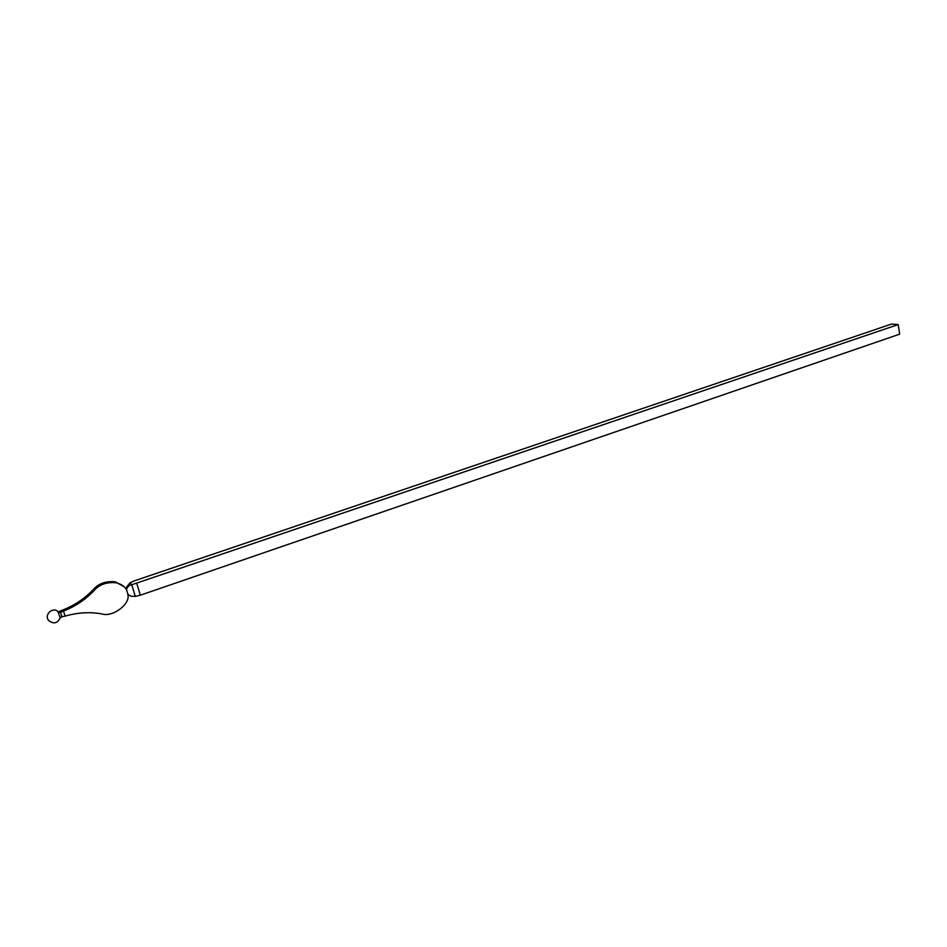 <?xml version="1.0" encoding="UTF-8"?>
<svg xmlns="http://www.w3.org/2000/svg" width="947" height="947" viewBox="0 0 947 947"><rect width="100%" height="100%" fill="white"/><g stroke="black" fill="none" stroke-linecap="round" stroke-linejoin="round"><path stroke-width="1.42" d="M891.529 324.052L898.206 324.561L899.65 334.161L140.334 595.201L135.303 596.409L131.1 596.231L127.999 594.586L126.496 589.59C127.324 586.773 129.1 585.151 131.787 584.749L129.94 582.855L134.214 580.902L891.529 324.052M898.206 324.561L131.787 584.749L135.303 596.409M116.232 582.796L115.345 581.849C106.147 580.949 98.95 583.352 93.717 589.046C85.135 598.291 74.813 605.275 62.762 610.022L63.52 611.064C75.594 606.305 85.94 599.297 94.558 590.028C99.79 584.311 107.011 581.908 116.232 582.796C121.334 584.121 124.72 586.394 126.377 589.638L126.496 589.59M115.345 581.849L124.104 586.738M127.999 594.586L127.881 594.633C130.52 604.091 112.586 617.515 101.921 613.928C89.823 611.774 77.547 612.508 65.118 616.118L61.591 616.769M59.91 611.525L60.537 612.413L63.52 611.064L65.118 616.118M58.584 612.65L60.537 612.413L61.898 616.686L60.265 617.989L57.862 611.395M62.762 610.022L58.359 611.821C52.795 606.127 43.408 615.112 48.96 620.818C54.038 624.322 57.814 623.233 60.277 617.562L60.312 617.87M125.62 588.466L129.94 582.855M93.717 589.046L94.558 590.028M136.83 583.553L140.334 595.201M60.572 617.468L62.727 616.544"/></g></svg>
